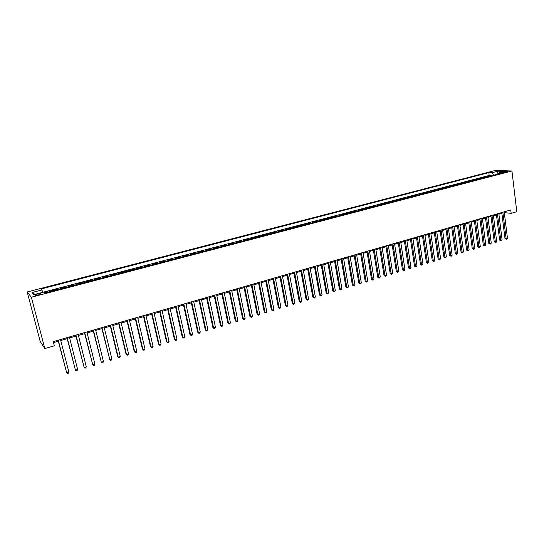 <?xml version="1.0" encoding="UTF-8"?>
<svg xmlns="http://www.w3.org/2000/svg" width="544" height="544" viewBox="0 0 544 544"><rect width="100%" height="100%" fill="white"/><g stroke="black" fill="none" stroke-linecap="round" stroke-linejoin="round"><path stroke-width="0.82" d="M38.474 294.93C40.65 294.29 41.412 293.848 40.752 293.59L37.692 294.012C35.51 294.644 34.748 295.093 35.401 295.344L38.474 294.93M31.355 297.242L44.812 348.575L40.229 341.51L27.2 291.965L495.135 170.49L511.931 170.979L31.355 297.242L27.2 291.965M489.131 176.433L487.404 176.358L490.647 175.508L490.715 176.018M486.955 177.004L485.234 176.929L485.296 177.439M485.234 176.929L481.97 177.786L483.684 177.861M478.196 179.302L476.49 179.221L479.781 178.357L479.849 178.867M472.675 180.751L470.982 180.662L474.293 179.799L474.361 180.309M467.112 182.213L465.426 182.118L468.765 181.247L468.833 181.757M461.509 183.682L459.836 183.586L463.196 182.702L463.264 183.219M455.865 185.164L454.206 185.062L457.592 184.171L457.66 184.688M450.187 186.653L448.542 186.544L451.948 185.654L452.016 186.17M444.468 188.156L442.83 188.04L446.264 187.143L446.332 187.666M438.702 189.666L437.077 189.55L440.538 188.646L440.606 189.169M432.902 191.189L431.29 191.066L434.765 190.155L434.84 190.679M427.054 192.726L425.456 192.596L428.958 191.678L429.032 192.202M421.165 194.269L419.58 194.133L423.11 193.208L423.184 193.739M415.235 195.826L413.664 195.684L417.221 194.752L417.296 195.282M409.265 197.39L407.701 197.248L411.284 196.309L411.366 196.84M403.247 198.968L401.696 198.818L405.307 197.873L405.389 198.41M397.181 200.559L395.651 200.403L399.282 199.451L399.364 199.988M391.075 202.164L389.558 202.001L393.224 201.042L393.305 201.579M384.928 203.776L383.425 203.606L387.11 202.64L387.192 203.184M378.733 205.401L377.244 205.231L380.956 204.258L381.038 204.796M372.49 207.04L371.015 206.863L374.755 205.877L374.843 206.421M366.2 208.692L364.738 208.502L368.512 207.516L368.594 208.06M359.863 210.351L358.421 210.161L362.216 209.168L362.304 209.712M353.478 212.031L352.05 211.827L355.878 210.827L355.966 211.378M347.045 213.717L345.637 213.513L349.493 212.5L349.581 213.051M340.564 215.417L339.17 215.206L343.053 214.186L343.148 214.737M334.036 217.131L332.656 216.913L336.573 215.886L336.661 216.437M327.454 218.858L326.094 218.634L330.038 217.6L330.133 218.151M320.824 220.599L319.478 220.368L323.456 219.327L323.551 219.878M314.146 222.346L312.814 222.115L316.819 221.061L316.921 221.619M307.414 224.114L306.102 223.87L310.134 222.816L310.236 223.373M300.628 225.896L299.329 225.644L303.402 224.577L303.498 225.141M293.787 227.691L292.516 227.433L296.609 226.358L296.711 226.923M286.899 229.5L285.641 229.235L289.768 228.154L289.877 228.718M279.949 231.322L278.712 231.05L282.873 229.956L282.982 230.527M272.952 233.158L271.735 232.88L275.93 231.778L276.032 232.349M265.894 235.008L264.697 234.722L268.926 233.614L269.035 234.185M258.788 236.871L257.604 236.579L261.868 235.464L261.977 236.035M251.614 238.755L250.458 238.456L254.755 237.327L254.864 237.905M244.392 240.652L243.25 240.339L247.581 239.204L247.697 239.782M237.109 242.563L235.987 242.243L240.353 241.101L240.468 241.679M229.765 244.487L228.67 244.161L233.07 243.012L233.186 243.59M222.367 246.432L221.286 246.099L225.726 244.936L225.842 245.521M214.9 248.39L213.846 248.044L218.321 246.874L218.443 247.459M207.38 250.362L206.346 250.009L210.854 248.832L210.977 249.417M199.798 252.355L198.784 251.994L203.334 250.804L203.456 251.389M192.148 254.361L191.162 253.994L195.745 252.79L195.874 253.382M184.436 256.38L183.478 256.006L188.095 254.796L188.224 255.388M176.664 258.42L175.726 258.033L180.384 256.816L180.513 257.414M168.824 260.481L167.912 260.086L172.611 258.856L172.74 259.454M160.922 262.555L160.031 262.147L164.771 260.909L164.9 261.508M152.952 264.642L152.089 264.228L156.862 262.976L156.998 263.582M144.908 266.75L144.078 266.329L148.893 265.071L149.029 265.676M136.802 268.879L135.993 268.45L140.855 267.172L140.991 267.784M128.629 271.028L127.847 270.586L132.743 269.3L132.886 269.906M120.387 273.19L119.632 272.734L124.569 271.442L124.712 272.054M112.071 275.373L111.343 274.91L116.321 273.605L116.47 274.217M103.68 277.569L102.979 277.1L108.004 275.781L108.154 276.4M95.22 279.793L94.554 279.31L99.62 277.984L99.77 278.596M86.686 282.03L86.047 281.54L91.161 280.201L91.31 280.82M78.078 284.288L77.466 283.784L82.627 282.431L82.776 283.057M69.394 286.566L68.816 286.056L74.018 284.689L74.174 285.314M60.636 288.864L60.085 288.34L65.334 286.967L65.491 287.592M51.796 291.183L51.279 290.646L56.569 289.258L56.732 289.891M504.308 212.65L511.17 213.336L510.762 209.97L53.251 341.612L54.339 345.814L44.812 348.575M504.111 171.843L502.234 172.591L505.77 172.244L507.647 171.496L504.111 171.843L504.2 172.536M493.802 175.209L491.912 172.734L488.818 172.632L41.079 289.007L41.936 289.952L32.021 292.536L33.782 294.685L43.833 292.053L44.73 293.039L501.949 173.067L498.746 172.965L498.134 174.073M491.912 172.734L497.842 171.19L504.723 171.401L498.746 172.965M490.647 175.508L489.172 175.454L42.758 292.312M48.239 292.121L47.736 291.577L44.234 292.495M56.569 289.258L57.106 289.789M65.334 286.967L65.899 287.484M74.018 284.689L74.616 285.199M82.627 282.431L83.252 282.934M91.161 280.201L91.814 280.684M99.62 277.984L100.307 278.46M108.004 275.781L108.725 276.25M116.321 273.605L117.069 274.06M124.569 271.442L125.338 271.891M132.743 269.3L133.545 269.736M140.855 267.172L141.678 267.6M148.893 265.071L149.743 265.486M156.862 262.976L157.74 263.384M164.771 260.909L165.668 261.304M172.611 258.856L173.536 259.243M180.384 256.816L181.336 257.196M188.095 254.796L189.074 255.163M195.745 252.79L196.744 253.15M203.334 250.804L204.354 251.158M210.854 248.832L211.902 249.179M218.321 246.874L219.388 247.214M225.726 244.936L226.814 245.262M233.07 243.012L234.178 243.331M240.353 241.101L241.488 241.414M247.581 239.204L248.73 239.51M254.755 237.327L255.925 237.626M261.868 235.464L263.058 235.756M268.926 233.614L270.137 233.893M275.93 231.778L277.161 232.05M282.873 229.956L284.124 230.228M289.768 228.154L291.04 228.412M296.609 226.358L297.901 226.61M303.402 224.577L304.701 224.828M310.134 222.816L311.46 223.054M316.819 221.061L318.158 221.292M323.456 219.327L324.809 219.552M330.038 217.6L331.412 217.818M336.573 215.886L337.96 216.097M343.053 214.186L344.461 214.397M349.493 212.5L350.914 212.704M355.878 210.827L357.313 211.024M362.216 209.168L363.671 209.352M368.512 207.516L369.981 207.699M374.755 205.877L376.237 206.054M380.956 204.258L382.452 204.422M387.11 202.64L388.62 202.803M393.224 201.042L394.747 201.198M399.282 199.451L400.826 199.607M405.307 197.873L406.858 198.023M411.284 196.309L412.848 196.452M417.221 194.752L418.798 194.888M423.11 193.208L424.701 193.338M428.958 191.678L430.569 191.801M434.765 190.155L436.383 190.271M440.538 188.646L442.163 188.754M446.264 187.143L447.902 187.252M451.948 185.654L453.601 185.756M457.592 184.171L459.258 184.273M463.196 182.702L464.875 182.798M468.765 181.247L470.451 181.336M474.293 179.799L475.993 179.88M479.781 178.357L481.494 178.439M511.17 213.336L516.8 211.704L511.931 170.979M53.509 342.598L58.303 341.21M60.751 340.51L67.17 338.654M69.618 337.953L75.963 336.124M78.411 335.417L84.674 333.608M87.122 332.908L93.31 331.119M95.764 330.412L101.871 328.651M104.326 327.944L110.357 326.21M112.812 325.502L118.769 323.782M121.224 323.075L127.106 321.382M129.567 320.668L135.374 318.995M137.836 318.288L143.575 316.635M146.037 315.921L151.701 314.289M154.17 313.575L159.759 311.964M162.228 311.256L167.756 309.665M170.224 308.951L175.678 307.38M178.146 306.666L183.539 305.109M186.007 304.402L191.332 302.865M193.8 302.151L199.056 300.635M201.532 299.928L206.727 298.432M209.195 297.718L214.329 296.235M216.798 295.521L221.864 294.066M224.339 293.352L229.344 291.91M231.819 291.196L236.762 289.768M239.238 289.054L244.12 287.647M246.595 286.933L251.416 285.546M253.892 284.832L258.658 283.458M261.134 282.744L265.839 281.384M268.314 280.67L272.966 279.33M275.441 278.616L280.038 277.297M282.513 276.583L287.048 275.271M289.524 274.564L294.005 273.265M296.48 272.558L300.907 271.279M303.382 270.565L307.761 269.3M310.236 268.593L314.554 267.342M317.03 266.628L321.3 265.397M323.775 264.69L327.991 263.473M330.466 262.759L334.635 261.555M337.103 260.848L341.224 259.658M343.692 258.944L347.759 257.774M350.234 257.06L354.253 255.904M356.721 255.19L360.692 254.048M363.161 253.334L367.084 252.205M369.553 251.491L373.429 250.376M375.897 249.662L379.726 248.56M382.187 247.846L385.975 246.758M388.436 246.044L392.176 244.97M394.638 244.256L398.337 243.195M400.799 242.481L404.45 241.434M406.905 240.72L410.516 239.68M412.978 238.972L416.541 237.946M418.996 237.238L422.518 236.225M424.973 235.518L428.454 234.512M430.909 233.804L434.343 232.812M436.798 232.104L440.198 231.125M442.646 230.418L446.005 229.452M448.453 228.745L451.772 227.793M454.22 227.086L457.497 226.141M459.945 225.434L463.182 224.502M465.63 223.795L468.826 222.877M471.274 222.17L474.429 221.258M476.877 220.551L479.998 219.654M482.44 218.953L485.527 218.062M487.961 217.355L491.014 216.478M493.449 215.778L496.461 214.907M498.896 214.207L501.874 213.35M489.172 175.454L488.818 172.632M47.736 291.577L47.899 292.21M41.936 289.952L42.765 292.332M497.814 174.155L497.842 171.19M32.021 292.536L35.04 294.352M501.779 212.554L504.982 238.469L506.117 238.632L502.86 212.242M507.457 238.224L506.287 239.319L506.117 238.632L507.457 238.224L504.206 211.854M506.287 239.319L504.982 238.469M496.359 214.112L499.623 240.101L500.752 240.271L497.44 213.799M502.098 239.856L501.459 240.795L500.922 240.958L500.752 240.271L502.098 239.856L498.8 213.411M500.922 240.958L499.623 240.101M490.912 215.682L494.224 241.747L495.346 241.924L491.98 215.37M496.699 241.509L496.067 242.447L495.523 242.61L495.346 241.924L496.699 241.509L493.347 214.982M495.523 242.61L494.224 241.747M485.418 217.26L488.784 243.406L489.899 243.583L486.479 216.954M491.266 243.168L490.083 244.276L489.899 243.583L491.266 243.168L487.859 216.56M490.083 244.276L488.784 243.406M479.89 218.851L483.31 245.079L484.418 245.256L480.944 218.545M485.792 244.841L484.609 245.949L484.418 245.256L485.792 244.841L482.331 218.151M484.609 245.949L483.31 245.079M474.327 220.449L477.795 246.758L478.897 246.942L475.368 220.15M480.277 246.52L479.094 247.636L478.897 246.942L480.277 246.52L476.768 219.749M479.094 247.636L477.795 246.758M468.717 222.068L472.24 248.452L473.334 248.642L469.758 221.768M474.728 248.214L474.096 249.166L473.538 249.336L473.334 248.642L474.728 248.214L471.165 221.36M473.538 249.336L472.24 248.452M463.073 223.693L466.65 250.158L467.738 250.349L464.1 223.394M469.139 249.92L468.513 250.872L467.949 251.042L467.738 250.349L469.139 249.92L465.521 222.986M467.949 251.042L466.65 250.158M457.388 225.325L461.02 251.879L462.094 252.069L458.408 225.032M463.508 251.641L462.883 252.593L462.318 252.763L462.094 252.069L463.508 251.641L459.836 224.624M462.318 252.763L461.02 251.879M451.656 226.977L455.348 253.606L456.416 253.803L452.669 226.685M457.844 253.375L456.647 254.497L456.416 253.803L457.844 253.375L454.111 226.27M456.647 254.497L455.348 253.606M445.89 228.636L449.636 255.347L450.697 255.551L446.896 228.344M452.132 255.116L451.506 256.074L450.935 256.244L450.697 255.551L452.132 255.116L448.344 227.929M450.935 256.244L449.636 255.347M440.082 230.302L443.884 257.101L444.938 257.312L441.075 230.017M446.379 256.87L445.182 258.006L444.938 257.312L446.379 256.87L442.53 229.602M445.182 258.006L443.884 257.101M434.228 231.989L438.09 258.869L439.137 259.087L435.214 231.703M440.592 258.638L439.967 259.604L439.382 259.78L439.137 259.087L440.592 258.638L436.682 231.282M439.382 259.78L438.09 258.869M428.332 233.689L432.249 260.651L433.289 260.868L429.311 233.403M434.758 260.42L434.132 261.385L433.548 261.562L433.289 260.868L434.758 260.42L430.787 232.982M433.548 261.562L432.249 260.651M422.396 235.396L426.374 262.446L427.407 262.664L423.361 235.117M428.883 262.215L427.672 263.364L427.407 262.664L428.883 262.215L424.85 234.688M427.672 263.364L426.374 262.446M416.412 237.116L420.451 264.248L421.478 264.472L417.37 236.837M422.96 264.024L421.75 265.173L421.478 264.472L422.96 264.024L418.873 236.409M421.75 265.173L420.451 264.248M410.387 238.85L414.487 266.07L415.507 266.302L411.339 238.578M417.003 265.839L416.384 266.812L415.786 266.995L415.507 266.302L417.003 265.839L412.848 238.143M415.786 266.995L414.487 266.07M404.321 240.598L408.483 267.9L409.489 268.138L405.26 240.326M410.999 267.675L410.38 268.648L409.775 268.831L409.489 268.138L410.999 267.675L406.783 239.884M409.775 268.831L408.483 267.9M398.208 242.352L402.431 269.749L403.43 269.987L399.133 242.087M404.947 269.525L404.328 270.497L403.723 270.681L403.43 269.987L404.947 269.525L400.67 241.645M403.723 270.681L402.431 269.749M392.047 244.127L396.331 271.606L397.324 271.85L392.965 243.862M398.854 271.381L397.63 272.551L397.324 271.85L398.854 271.381L394.509 243.42M397.63 272.551L396.331 271.606M385.839 245.915L390.191 273.482L391.17 273.727L386.75 245.65M392.714 273.258L391.483 274.428L391.17 273.727L392.714 273.258L388.307 245.201M391.483 274.428L390.191 273.482M379.59 247.71L384.003 275.366L384.975 275.618L380.487 247.452M386.532 275.148L385.295 276.318L384.975 275.618L386.532 275.148L382.058 247.003M385.295 276.318L384.003 275.366M373.293 249.526L377.774 277.27L378.733 277.528L374.177 249.268M380.297 277.046L379.066 278.229L378.733 277.528L380.297 277.046L375.754 248.812M379.066 278.229L377.774 277.27M366.942 251.348L371.491 279.181L372.443 279.446L367.819 251.097M374.02 278.963L373.415 279.956L372.783 280.146L372.443 279.446L374.02 278.963L369.41 250.641M372.783 280.146L371.491 279.181M360.55 253.191L365.167 281.112L366.112 281.384L361.413 252.94M367.696 280.894L366.459 282.084L366.112 281.384L367.696 280.894L363.018 252.477M366.459 282.084L365.167 281.112M354.11 255.041L358.795 283.057L359.727 283.329L354.96 254.796M361.325 282.839L360.72 283.839L360.08 284.029L359.727 283.329L361.325 282.839L356.578 254.334M360.08 284.029L358.795 283.057M347.616 256.911L352.369 285.015L353.294 285.294L348.452 256.666M354.906 284.804L353.654 285.994L353.294 285.294L354.906 284.804L350.084 256.197M353.654 285.994L352.369 285.015M341.074 258.794L345.902 286.987L346.814 287.273L341.904 258.556M348.439 286.776L347.834 287.776L347.188 287.973L346.814 287.273L348.439 286.776L343.543 258.08M347.188 287.973L345.902 286.987M334.478 260.692L339.381 288.98L340.279 289.265L335.301 260.454M341.918 288.769L340.66 289.972L340.279 289.265L341.918 288.769L336.954 259.978M340.66 289.972L339.381 288.98M327.842 262.602L332.806 290.986L333.696 291.278L328.644 262.371M335.349 290.775L334.091 291.978L333.696 291.278L335.349 290.775L330.31 261.888M334.091 291.978L332.806 290.986M321.144 264.527L326.189 293.005L327.066 293.304L321.939 264.302M328.732 292.794L327.468 294.005L327.066 293.304L328.732 292.794L323.619 263.813M327.468 294.005L326.189 293.005M314.398 266.472L319.518 295.038L320.382 295.344L315.18 266.247M322.062 294.834L320.797 296.045L320.382 295.344L322.062 294.834L316.873 265.758M320.797 296.045L319.518 295.038M307.598 268.423L312.793 297.085L313.65 297.398L308.366 268.206M315.336 296.881L314.745 297.894L314.072 298.098L313.65 297.398L315.336 296.881L310.073 267.709M314.072 298.098L312.793 297.085M300.75 270.395L306.02 299.152L306.864 299.472L301.505 270.178M308.564 298.955L307.972 299.968L307.292 300.172L306.864 299.472L308.564 298.955L303.226 269.681M307.292 300.172L306.02 299.152M293.842 272.381L299.186 301.24L300.023 301.56L294.583 272.17M301.736 301.036L301.152 302.056L300.465 302.26L300.023 301.56L301.736 301.036L296.317 271.674M300.465 302.26L299.186 301.24M286.878 274.387L292.305 303.334L293.128 303.668L287.613 274.176M294.862 303.137L293.583 304.368L293.128 303.668L294.862 303.137L289.36 273.673M293.583 304.368L292.305 303.334M279.868 276.406L285.369 305.449L286.185 305.789L280.582 276.202M287.926 305.252L287.341 306.279L286.64 306.49L286.185 305.789L287.926 305.252L282.343 275.692M286.64 306.49L285.369 305.449M272.796 278.44L278.378 307.584L279.181 307.924L273.496 278.236M280.935 307.387L279.65 308.632L279.181 307.924L280.935 307.387L275.271 277.726M279.65 308.632L278.378 307.584M265.669 280.493L271.334 309.733L272.122 310.08L266.356 280.296M273.89 309.543L273.312 310.57L272.605 310.78L272.122 310.08L273.89 309.543L268.144 279.779M272.605 310.78L271.334 309.733M258.482 282.56L264.234 311.902L265.003 312.256L259.155 282.363M266.791 311.705L266.213 312.739L265.499 312.956L265.003 312.256L266.791 311.705L260.957 281.846M265.499 312.956L264.234 311.902M251.24 284.641L257.074 314.085L257.836 314.446L251.899 284.451M259.631 313.895L259.06 314.928L258.339 315.146L257.836 314.446L259.631 313.895L253.715 283.927M258.339 315.146L257.074 314.085M243.936 286.742L249.859 316.282L250.607 316.649L244.582 286.559M252.416 316.098L251.845 317.132L251.117 317.356L250.607 316.649L252.416 316.098L246.418 286.028M251.117 317.356L249.859 316.282M236.579 288.857L242.583 318.505L243.318 318.872L237.204 288.68M245.147 318.315L244.576 319.355L243.841 319.58L243.318 318.872L245.147 318.315L239.054 288.15M243.841 319.58L242.583 318.505M229.16 290.992L235.253 320.742L235.974 321.116L229.772 290.822M237.816 320.559L237.245 321.599L236.511 321.824L235.974 321.116L237.816 320.559L231.635 290.285M236.511 321.824L235.253 320.742M221.673 293.148L227.861 322.993L228.562 323.381L222.272 292.978M230.425 322.816L229.854 323.857L229.112 324.081L228.562 323.381L230.425 322.816L224.155 292.434M229.112 324.081L227.861 322.993M214.132 295.317L220.408 325.264L221.095 325.659L214.71 295.154M222.972 325.088L222.408 326.135L221.66 326.366L221.095 325.659L222.972 325.088L216.607 294.603M221.66 326.366L220.408 325.264M206.53 297.507L212.894 327.556L213.568 327.957L207.094 297.344M215.458 327.379L214.9 328.433L214.146 328.664L213.568 327.957L215.458 327.379L209.005 296.793M214.146 328.664L212.894 327.556M198.859 299.71L205.319 329.868L205.979 330.276L199.41 299.554M207.883 329.698L207.325 330.745L206.564 330.976L205.979 330.276L207.883 329.698L201.334 299.003M206.564 330.976L205.319 329.868M191.128 301.94L197.683 332.2L198.329 332.615L191.658 301.784M200.246 332.024L199.696 333.084L198.927 333.316L198.329 332.615L200.246 332.024L193.603 301.226M198.927 333.316L197.683 332.2M183.335 304.178L189.978 334.546L190.611 334.968L183.845 304.035M192.549 334.376L191.998 335.437L191.223 335.668L190.611 334.968L192.549 334.376L185.803 303.47M191.223 335.668L189.978 334.546M175.474 306.442L182.213 336.92L182.832 337.348L175.964 306.299M184.783 336.75L184.232 337.81L183.457 338.048L182.832 337.348L184.783 336.75L177.942 305.735M183.457 338.048L182.213 336.92M167.545 308.727L174.386 339.306L174.984 339.742L168.021 308.584M176.95 339.136L176.406 340.204L175.624 340.442L174.984 339.742L176.95 339.136L170.014 308.013M175.624 340.442L174.386 339.306M159.548 311.025L166.491 341.714L167.076 342.156L160.011 310.889M169.055 341.55L168.518 342.618L167.722 342.856L167.076 342.156L169.055 341.55L162.017 310.311M167.722 342.856L166.491 341.714M151.484 313.344L158.528 344.141L159.093 344.59L151.926 313.215M161.099 343.978L160.555 345.052L159.759 345.297L159.093 344.59L161.099 343.978L153.952 312.637M159.759 345.297L158.528 344.141M143.351 315.683L150.498 346.589L151.048 347.052L143.772 315.561M153.068 346.433L152.531 347.507L151.728 347.752L151.048 347.052L153.068 346.433L145.819 314.976M151.728 347.752L150.498 346.589M135.15 318.043L142.399 349.058L142.936 349.527L135.558 317.927M144.969 348.908L144.439 349.982L143.623 350.227L142.936 349.527L144.969 348.908L137.618 317.336M143.623 350.227L142.399 349.058M126.881 320.423L134.232 351.553L134.749 352.022L127.262 320.314M136.802 351.397L136.272 352.478L135.456 352.73L134.749 352.022L136.802 351.397L129.343 319.716M135.456 352.73L134.232 351.553M118.538 322.823L125.997 354.062L126.5 354.545L118.898 322.721M128.568 353.913L128.044 354.994L127.214 355.246L126.5 354.545L128.568 353.913L120.999 322.116M127.214 355.246L125.997 354.062M110.119 325.244L117.688 356.599L118.17 357.088L110.466 325.149M120.258 356.449L119.741 357.53L118.905 357.789L118.17 357.088L120.258 356.449L112.581 324.537M101.633 327.685L109.772 359.652L101.952 327.597M111.88 359.006L111.364 360.094L110.52 360.352L109.772 359.652L111.88 359.006L104.088 326.985M93.072 330.154L101.306 362.236L93.371 330.065M103.428 361.59L102.918 362.678L102.068 362.936L101.306 362.236L103.428 361.59L95.526 329.446M84.429 332.636L92.759 364.847L84.708 332.554M94.901 364.194L94.391 365.282L93.534 365.548L92.759 364.847L94.901 364.194L86.884 331.935M75.718 335.145L84.143 367.479L75.976 335.07M86.306 366.819L85.796 367.914L84.932 368.179L84.143 367.479L86.306 366.819L78.166 334.438M66.926 337.674L75.446 370.131L67.157 337.606M77.629 369.471L77.126 370.566L76.255 370.831L75.446 370.131L77.629 369.471L69.374 336.974M58.052 340.231L66.674 372.81L58.269 340.163M68.877 372.144L68.374 373.238L67.497 373.51L66.674 372.81L68.877 372.144L60.5 339.524M486.839 176.997L489.015 176.426M48.205 292.08L51.762 291.142M57.072 289.748L60.595 288.823M65.858 287.443L69.353 286.532M74.576 285.158L78.037 284.254M83.212 282.894L86.646 281.989M91.773 280.65L95.173 279.752M100.259 278.419L103.632 277.535M108.671 276.209L112.016 275.332M117.014 274.026L120.333 273.156M125.29 271.85L128.574 270.994M133.491 269.702L136.748 268.845M141.624 267.566L144.854 266.716M149.688 265.452L152.891 264.608M157.678 263.357L160.861 262.521M165.614 261.276L168.762 260.447M173.475 259.209L176.603 258.393M181.274 257.162L184.375 256.353M189.006 255.136L192.08 254.327M196.676 253.123L199.73 252.321M204.286 251.131L207.312 250.335M211.834 249.145L214.832 248.363M219.314 247.187L222.292 246.405M226.739 245.235L229.69 244.46M234.104 243.304L237.034 242.536M241.407 241.386L244.317 240.625M248.656 239.489L251.539 238.728M255.85 237.599L258.706 236.851M262.976 235.729L265.819 234.981M270.055 233.872L272.87 233.131M277.08 232.03L279.868 231.295M284.043 230.2L286.817 229.473M290.952 228.392L293.706 227.664M297.813 226.59L300.54 225.876M304.62 224.801L307.326 224.094M311.372 223.033L314.058 222.326M318.07 221.272L320.736 220.572M324.72 219.531L327.366 218.838M331.316 217.797L333.948 217.11M337.872 216.077L340.476 215.397M344.366 214.377L346.956 213.697M350.819 212.684L353.382 212.01M357.218 211.004L359.768 210.338M363.576 209.338L366.105 208.672M369.879 207.679L372.388 207.026M376.142 206.04L378.631 205.387M382.357 204.408L384.826 203.762M388.525 202.79L390.98 202.144M394.645 201.185L397.086 200.546M400.724 199.587L403.145 198.954M406.756 198.009L409.163 197.377M412.746 196.432L415.133 195.806M418.696 194.874L421.063 194.256M424.599 193.324L426.952 192.712M430.46 191.787L432.793 191.175M436.281 190.264L438.593 189.652M442.061 188.748L444.36 188.142M447.794 187.238L450.078 186.64M453.492 185.742L455.756 185.15M459.15 184.26L461.4 183.668M464.766 182.784L467.004 182.199M470.342 181.322L472.559 180.744M475.878 179.874L478.088 179.296M481.379 178.425L483.568 177.854M502.976 172.645L502.921 172.156M40.861 294.005L40.752 293.59"/></g></svg>
